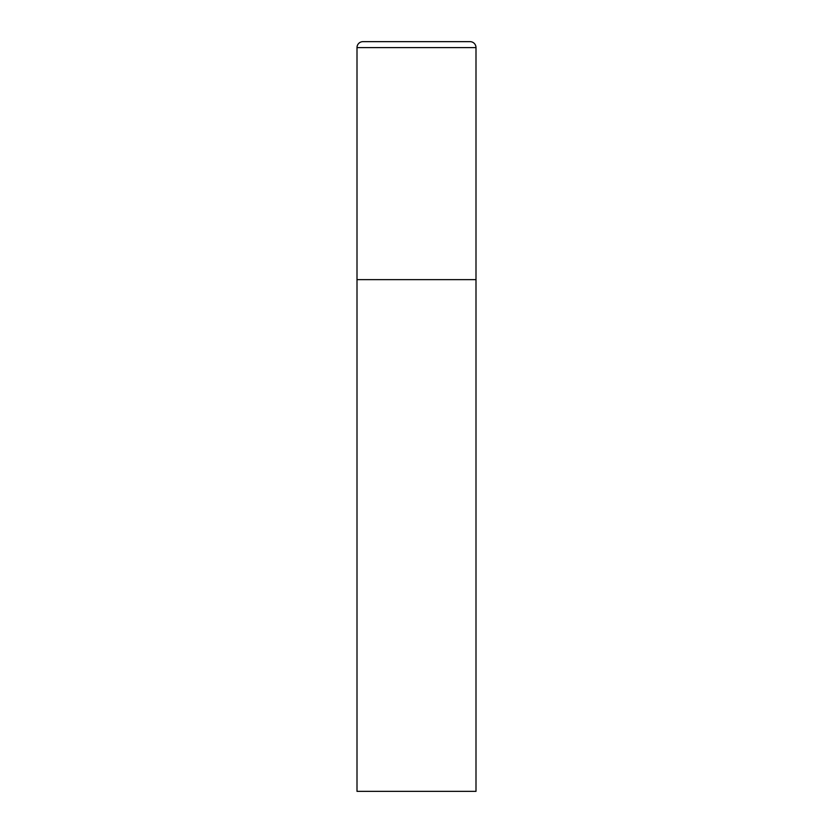 <?xml version="1.0" encoding="UTF-8"?>
<svg xmlns="http://www.w3.org/2000/svg" width="833" height="833" viewBox="0 0 833 833"><rect width="100%" height="100%" fill="white"/><g stroke="black" fill="none" stroke-linecap="round" stroke-linejoin="round"><path stroke-width="1.25" d="M357.003 47.596L357.003 791.35L475.997 791.35L475.997 279.649L357.003 279.649L475.997 279.649L475.997 47.596A5.946 5.946 0 0 0 470.051 41.65L362.949 41.65A5.946 5.946 0 0 0 357.003 47.596L475.997 47.596"/></g></svg>
